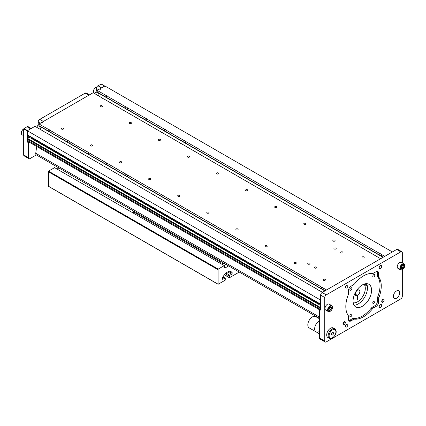 <?xml version="1.0" encoding="UTF-8"?>
<svg xmlns="http://www.w3.org/2000/svg" width="426" height="426" viewBox="0 0 426 426"><rect width="100%" height="100%" fill="white"/><g stroke="black" fill="none" stroke-linecap="round" stroke-linejoin="round"><path stroke-width="0.64" d="M334.256 248.06A1.129 0.655 180 0 1 335.486 247.916A1.129 0.655 180 0 1 336.189 248.523A1.129 0.655 180 0 1 335.853 248.986A1.129 0.655 180 0 1 334.623 249.125A1.129 0.655 180 0 1 333.925 248.523A1.129 0.655 180 0 1 334.256 248.06M341.045 251.979A1.129 0.655 180 0 1 342.275 251.835A1.129 0.655 180 0 1 342.973 252.442A1.129 0.655 180 0 1 342.642 252.9A1.129 0.655 180 0 1 341.407 253.044A1.129 0.655 180 0 1 340.709 252.442A1.129 0.655 180 0 1 341.045 251.979M314.862 267.097A1.129 0.655 180 0 1 316.097 266.953A1.129 0.655 180 0 1 316.795 267.555A1.129 0.655 180 0 1 316.459 268.018A1.129 0.655 180 0 1 315.229 268.162A1.129 0.655 180 0 1 314.532 267.555A1.129 0.655 180 0 1 314.862 267.097M308.073 263.177A1.129 0.655 180 0 1 309.308 263.034A1.129 0.655 180 0 1 310.006 263.635A1.129 0.655 180 0 1 309.675 264.099A1.129 0.655 180 0 1 308.44 264.242A1.129 0.655 180 0 1 307.742 263.635A1.129 0.655 180 0 1 308.073 263.177M61.663 128.189A1.129 0.655 180 0 1 62.894 128.045A1.129 0.655 180 0 1 63.591 128.652A1.129 0.655 180 0 1 63.261 129.11A1.129 0.655 180 0 1 62.031 129.254A1.129 0.655 180 0 1 61.328 128.652A1.129 0.655 180 0 1 61.663 128.189M100.445 105.797A1.129 0.655 180 0 1 101.681 105.653A1.129 0.655 180 0 1 102.378 106.255A1.129 0.655 180 0 1 102.048 106.718A1.129 0.655 180 0 1 100.813 106.862A1.129 0.655 180 0 1 100.115 106.255A1.129 0.655 180 0 1 100.445 105.797M90.749 144.984A1.129 0.655 180 0 1 91.984 144.84A1.129 0.655 180 0 1 92.682 145.447A1.129 0.655 180 0 1 92.351 145.905A1.129 0.655 180 0 1 91.116 146.049A1.129 0.655 180 0 1 90.418 145.447A1.129 0.655 180 0 1 90.749 144.984M129.536 122.592A1.129 0.655 180 0 1 130.771 122.448A1.129 0.655 180 0 1 131.469 123.05A1.129 0.655 180 0 1 131.139 123.513A1.129 0.655 180 0 1 129.903 123.657A1.129 0.655 180 0 1 129.206 123.05A1.129 0.655 180 0 1 129.536 122.592M119.839 161.779A1.129 0.655 180 0 1 121.075 161.635A1.129 0.655 180 0 1 121.772 162.237A1.129 0.655 180 0 1 121.442 162.7A1.129 0.655 180 0 1 120.207 162.844A1.129 0.655 180 0 1 119.509 162.237A1.129 0.655 180 0 1 119.839 161.779M158.626 139.382A1.129 0.655 180 0 1 159.862 139.243A1.129 0.655 180 0 1 160.559 139.845A1.129 0.655 180 0 1 160.229 140.308A1.129 0.655 180 0 1 158.994 140.452A1.129 0.655 180 0 1 158.296 139.845A1.129 0.655 180 0 1 158.626 139.382M148.93 178.574A1.129 0.655 180 0 1 150.165 178.43A1.129 0.655 180 0 1 150.863 179.032A1.129 0.655 180 0 1 150.532 179.495A1.129 0.655 180 0 1 149.297 179.639A1.129 0.655 180 0 1 148.599 179.032A1.129 0.655 180 0 1 148.93 178.574M187.717 156.177A1.129 0.655 180 0 1 188.947 156.038A1.129 0.655 180 0 1 189.65 156.64A1.129 0.655 180 0 1 189.314 157.103A1.129 0.655 180 0 1 188.084 157.242A1.129 0.655 180 0 1 187.387 156.64A1.129 0.655 180 0 1 187.717 156.177M178.02 195.369A1.129 0.655 180 0 1 179.25 195.225A1.129 0.655 180 0 1 179.953 195.827A1.129 0.655 180 0 1 179.618 196.29A1.129 0.655 180 0 1 178.387 196.434A1.129 0.655 180 0 1 177.69 195.827A1.129 0.655 180 0 1 178.02 195.369M216.807 172.972A1.129 0.655 180 0 1 218.037 172.834A1.129 0.655 180 0 1 218.735 173.435A1.129 0.655 180 0 1 218.405 173.899A1.129 0.655 180 0 1 217.175 174.037A1.129 0.655 180 0 1 216.472 173.435A1.129 0.655 180 0 1 216.807 172.972M207.111 212.164A1.129 0.655 180 0 1 208.341 212.02A1.129 0.655 180 0 1 209.038 212.622A1.129 0.655 180 0 1 208.708 213.085A1.129 0.655 180 0 1 207.478 213.229A1.129 0.655 180 0 1 206.78 212.622A1.129 0.655 180 0 1 207.111 212.164M245.898 189.767A1.129 0.655 180 0 1 247.128 189.629A1.129 0.655 180 0 1 247.825 190.23A1.129 0.655 180 0 1 247.495 190.694A1.129 0.655 180 0 1 246.26 190.832A1.129 0.655 180 0 1 245.562 190.23A1.129 0.655 180 0 1 245.898 189.767M236.201 228.954A1.129 0.655 180 0 1 237.431 228.815A1.129 0.655 180 0 1 238.129 229.417A1.129 0.655 180 0 1 237.799 229.88A1.129 0.655 180 0 1 236.568 230.024A1.129 0.655 180 0 1 235.866 229.417A1.129 0.655 180 0 1 236.201 228.954M274.983 206.562A1.129 0.655 180 0 1 276.218 206.424A1.129 0.655 180 0 1 276.916 207.025A1.129 0.655 180 0 1 276.586 207.489A1.129 0.655 180 0 1 275.35 207.627A1.129 0.655 180 0 1 274.653 207.025A1.129 0.655 180 0 1 274.983 206.562M265.286 245.749A1.129 0.655 180 0 1 266.522 245.61A1.129 0.655 180 0 1 267.219 246.212A1.129 0.655 180 0 1 266.889 246.675A1.129 0.655 180 0 1 265.654 246.814A1.129 0.655 180 0 1 264.956 246.212A1.129 0.655 180 0 1 265.286 245.749M304.073 223.357A1.129 0.655 180 0 1 305.309 223.219A1.129 0.655 180 0 1 306.006 223.82A1.129 0.655 180 0 1 305.676 224.284A1.129 0.655 180 0 1 304.441 224.422A1.129 0.655 180 0 1 303.743 223.82A1.129 0.655 180 0 1 304.073 223.357M294.377 262.544A1.129 0.655 180 0 1 295.612 262.405A1.129 0.655 180 0 1 296.31 263.007A1.129 0.655 180 0 1 295.979 263.47A1.129 0.655 180 0 1 294.744 263.609A1.129 0.655 180 0 1 294.047 263.007A1.129 0.655 180 0 1 294.377 262.544M333.164 240.152A1.129 0.655 180 0 1 334.399 240.008A1.129 0.655 180 0 1 335.097 240.615A1.129 0.655 180 0 1 334.761 241.079A1.129 0.655 180 0 1 333.531 241.217A1.129 0.655 180 0 1 332.834 240.615A1.129 0.655 180 0 1 333.164 240.152M323.467 279.339A1.129 0.655 180 0 1 324.703 279.2A1.129 0.655 180 0 1 325.4 279.802A1.129 0.655 180 0 1 325.07 280.265A1.129 0.655 180 0 1 323.835 280.404A1.129 0.655 180 0 1 323.137 279.802A1.129 0.655 180 0 1 323.467 279.339M362.254 256.947A1.129 0.655 180 0 1 363.484 256.803A1.129 0.655 180 0 1 364.187 257.41A1.129 0.655 180 0 1 363.852 257.868A1.129 0.655 180 0 1 362.622 258.012A1.129 0.655 180 0 1 361.924 257.41A1.129 0.655 180 0 1 362.254 256.947M384.726 256.372L381.387 254.444L381.387 256.127L380.871 256.058L379.822 255.222L379.822 253.545L185.518 141.363L185.518 143.04L185.001 142.976L183.952 142.135L183.952 140.458L166.124 130.164L166.124 131.847L165.607 131.778L164.558 130.942L164.558 129.259L146.73 118.971L146.73 120.649L145.969 120.441L145.165 119.743L145.165 118.066L127.337 107.773L127.337 109.45L126.82 109.386L125.771 108.55L125.771 106.867L107.948 96.574L107.948 98.257L107.182 98.049L106.378 97.352L106.378 95.674L97.224 90.387L97.224 92.064L106.378 97.352M48.958 131.613L39.187 125.968A0.687 0.394 -60 0 1 39.043 125.654L39.043 123.977L93.15 92.735L102.309 98.023A3.083 1.784 180 0 0 103.875 98.928L121.698 109.221A3.083 1.784 180 0 0 123.268 110.126L141.091 120.414A3.083 1.784 180 0 0 142.657 121.319L160.485 131.613A3.083 1.784 180 0 0 162.05 132.518L179.879 142.811A3.083 1.784 180 0 0 181.444 143.711L375.748 255.893A3.083 1.784 180 0 0 377.314 256.798L380.652 258.726M326.545 289.962L323.206 288.035L323.206 289.717L322.69 289.648L321.641 288.812L321.641 287.129L127.337 174.953L127.337 176.63L126.575 176.423L125.771 175.725L125.771 174.048L107.948 163.754L107.948 165.437L107.427 165.368L106.378 164.532L106.378 162.849L88.555 152.561L88.555 154.239L87.788 154.031L86.984 153.333L86.984 151.656L69.161 141.363L69.161 143.04L68.639 142.976L67.596 142.135L67.596 140.458L49.767 130.164L49.767 131.847L49.246 131.778L48.202 130.942L48.202 129.259L39.043 123.977M27.312 130.75L27.312 134.808L320.629 304.153L320.629 300.096L27.312 130.75L34.975 126.325L44.128 131.613A3.083 1.784 180 0 0 45.694 132.518L63.522 142.811A3.083 1.784 180 0 0 65.087 143.711L82.916 154.004A3.083 1.784 180 0 0 84.481 154.91L102.309 165.203A3.083 1.784 180 0 0 103.875 166.108L121.698 176.396A3.083 1.784 180 0 0 123.268 177.301L317.567 289.483A3.083 1.784 180 0 0 319.138 290.388L322.471 292.316M27.312 140.181L320.629 309.526L320.629 308.355L27.312 139.009L27.312 140.181M392.383 251.952L104.887 85.961L97.224 90.387M40.092 129.28L41.301 127.188M98.268 95.69L99.476 93.598M107.139 98.023L97.368 92.378A0.687 0.394 -60 0 1 97.224 92.064M27.312 139.009A0.687 0.394 -60 0 1 27.557 138.386L28.739 136.911L320.629 305.437M27.557 135.154A0.687 0.394 -60 0 1 27.456 135.122A0.687 0.394 -60 0 1 27.312 134.808M320.629 304.153A0.687 0.394 120 0 0 320.773 304.468M320.874 307.732A0.687 0.394 120 0 0 320.629 308.355M48.202 129.259A3.083 1.784 180 0 1 49.767 130.164M67.596 140.458A3.083 1.784 180 0 1 69.161 141.363M86.984 151.656A3.083 1.784 180 0 1 88.555 152.561M106.378 162.849A3.083 1.784 180 0 1 107.948 163.754M125.771 174.048A3.083 1.784 180 0 1 127.337 174.953M321.641 287.129A3.083 1.784 180 0 1 323.206 288.035M379.822 253.545A3.083 1.784 180 0 1 381.387 254.444M106.378 95.674A3.083 1.784 180 0 1 107.948 96.574M125.771 106.867A3.083 1.784 180 0 1 127.337 107.773M145.165 118.066A3.083 1.784 180 0 1 146.73 118.971M164.558 129.259A3.083 1.784 180 0 1 166.124 130.164M183.952 140.458A3.083 1.784 180 0 1 185.518 141.363M393.352 296.459A4.457 2.572 -60 0 1 395.301 291.97A4.457 2.572 -60 0 1 398.736 290.777A4.457 2.572 -60 0 1 399.657 292.816A4.457 2.572 -60 0 1 397.714 297.305A4.457 2.572 -60 0 1 394.279 298.498A4.457 2.572 -60 0 1 393.352 296.459M345.816 306.55A25.059 14.468 120 0 0 348.127 315.32A4.116 2.375 -60 0 1 348.511 316.758L348.511 319.505A3.483 2.013 120 0 0 349.229 321.097A3.483 2.013 120 0 0 350.971 320.927L353.351 319.553A4.116 2.375 -60 0 1 354.789 319.165A25.059 14.468 120 0 0 372.287 309.058A4.116 2.375 -60 0 1 373.724 307.79L376.105 306.416A3.483 2.013 120 0 0 378.57 302.151L378.57 299.403A4.116 2.375 -60 0 1 378.948 297.524A25.059 14.468 120 0 0 378.948 277.315A4.116 2.375 -60 0 1 378.57 275.878L378.57 273.13A3.483 2.013 120 0 0 377.846 271.532A3.483 2.013 120 0 0 376.105 271.708L373.724 273.082A4.116 2.375 -60 0 1 372.287 273.471A25.059 14.468 120 0 0 354.789 283.578A4.116 2.375 -60 0 1 353.351 284.845L350.971 286.219A3.483 2.013 120 0 0 348.511 290.484L348.511 293.232A4.116 2.375 -60 0 1 348.127 295.112A25.059 14.468 120 0 0 345.816 306.55M353.063 300.964A13.094 7.561 -60 0 1 358.783 287.784A13.094 7.561 -60 0 1 368.873 284.275A13.094 7.561 -60 0 1 371.584 290.271A13.094 7.561 -60 0 1 365.87 303.45A13.094 7.561 -60 0 1 355.779 306.96A13.094 7.561 -60 0 1 353.063 300.964M354.049 305.192A13.094 7.561 120 0 0 367.468 287.891A13.094 7.561 120 0 0 366.482 283.663M381.643 266.356A1.715 0.99 120 0 0 381.291 265.574A1.715 0.99 120 0 0 379.971 266.032A1.715 0.99 120 0 0 379.22 267.757A1.715 0.99 120 0 0 379.577 268.54A1.715 0.99 120 0 0 380.897 268.082A1.715 0.99 120 0 0 381.643 266.356M347.856 285.862A1.715 0.99 120 0 0 347.504 285.079A1.715 0.99 120 0 0 346.178 285.537A1.715 0.99 120 0 0 345.433 287.262A1.715 0.99 120 0 0 345.79 288.045A1.715 0.99 120 0 0 347.11 287.587A1.715 0.99 120 0 0 347.856 285.862M374.795 275.196A1.438 0.831 120 0 0 374.497 274.536A1.438 0.831 120 0 0 373.389 274.919A1.438 0.831 120 0 0 372.761 276.373A1.438 0.831 120 0 0 373.059 277.028A1.438 0.831 120 0 0 374.166 276.644A1.438 0.831 120 0 0 374.795 275.196M351.892 288.418A1.438 0.831 120 0 0 351.594 287.758A1.438 0.831 120 0 0 350.486 288.146A1.438 0.831 120 0 0 349.858 289.595A1.438 0.831 120 0 0 350.156 290.255A1.438 0.831 120 0 0 351.264 289.866A1.438 0.831 120 0 0 351.892 288.418M342.935 323.888A1.715 0.99 -60 0 1 343.681 322.162A1.715 0.99 -60 0 1 345.001 321.705A1.715 0.99 -60 0 1 345.358 322.487A1.715 0.99 -60 0 1 344.607 324.213A1.715 0.99 -60 0 1 343.287 324.676A1.715 0.99 -60 0 1 342.935 323.888M381.717 301.496A1.715 0.99 -60 0 1 382.468 299.771A1.715 0.99 -60 0 1 383.789 299.313A1.715 0.99 -60 0 1 384.145 300.096A1.715 0.99 -60 0 1 383.395 301.821A1.715 0.99 -60 0 1 382.074 302.279A1.715 0.99 -60 0 1 381.717 301.496M381.643 305.373A1.715 0.99 120 0 0 381.291 304.585A1.715 0.99 120 0 0 379.971 305.048A1.715 0.99 120 0 0 379.22 306.773A1.715 0.99 120 0 0 379.577 307.556A1.715 0.99 120 0 0 380.897 307.098A1.715 0.99 120 0 0 381.643 305.373M347.856 324.878A1.715 0.99 120 0 0 347.504 324.095A1.715 0.99 120 0 0 346.178 324.553A1.715 0.99 120 0 0 345.433 326.279A1.715 0.99 120 0 0 345.79 327.062A1.715 0.99 120 0 0 347.11 326.604A1.715 0.99 120 0 0 347.856 324.878M374.795 301.64A1.438 0.831 120 0 0 374.497 300.98A1.438 0.831 120 0 0 373.389 301.368A1.438 0.831 120 0 0 372.761 302.817A1.438 0.831 120 0 0 373.059 303.477A1.438 0.831 120 0 0 374.166 303.088A1.438 0.831 120 0 0 374.795 301.64M351.892 314.862A1.438 0.831 120 0 0 351.594 314.207A1.438 0.831 120 0 0 350.486 314.59A1.438 0.831 120 0 0 349.858 316.039A1.438 0.831 120 0 0 350.156 316.699A1.438 0.831 120 0 0 351.264 316.316A1.438 0.831 120 0 0 351.892 314.862M400.807 251.846L326.268 294.883A2.146 1.241 120 0 0 324.75 297.508L320.629 295.127A2.146 1.241 -60 0 1 322.147 292.502L396.686 249.466A2.146 1.241 -60 0 1 397.762 249.359L401.878 251.739A2.146 1.241 120 0 0 400.807 251.846L396.686 249.466M324.75 341.029A2.146 1.241 120 0 0 325.198 342.014L319.862 338.936A2.146 1.241 -60 0 1 319.42 337.951L324.75 341.029L324.75 297.508M325.198 342.014A2.146 1.241 120 0 0 326.268 341.908L400.807 298.871A2.146 1.241 120 0 0 402.325 296.246L402.325 269.669M402.325 262.97L402.325 252.725A2.146 1.241 120 0 0 401.878 251.739M319.42 337.951L319.42 309.388A0.687 0.394 -60 0 1 319.559 308.909M319.42 309.388L320.629 310.091L320.629 295.127M348.734 320.56A3.483 2.013 120 0 0 349.762 320.23L352.137 318.856A4.116 2.375 -60 0 1 353.575 318.462A25.059 14.468 120 0 0 371.078 308.36A4.116 2.375 -60 0 1 372.516 307.093L374.891 305.719A3.483 2.013 120 0 0 377.356 301.448L377.356 298.706A4.116 2.375 -60 0 1 377.734 296.826A25.059 14.468 120 0 0 377.734 276.618A4.116 2.375 -60 0 1 377.356 275.175L377.356 272.427A3.483 2.013 120 0 0 377.132 271.373M28.766 141.613A2.263 1.305 120 0 0 28.526 142.731L27.312 142.028A2.263 1.305 -60 0 1 27.781 140.452M28.526 157.689A2.146 1.241 120 0 0 28.968 158.669L24.122 155.873A2.146 1.241 -60 0 1 23.675 154.888L28.526 157.689L28.526 142.731M28.968 158.669A2.146 1.241 120 0 0 30.044 158.563L36.354 154.92M89.886 95.142A2.178 1.257 120 0 0 88.8 95.248L43.393 121.463A2.178 1.257 120 0 0 41.854 124.131M36.705 127.326L37.77 125.478A2.178 1.257 120 0 0 38.223 123.961L38.223 122.028A2.178 1.257 -60 0 1 39.762 119.365L85.163 93.15A2.178 1.257 -60 0 1 86.254 93.044L89.439 94.881M94.881 93.736L95.951 91.888A2.178 1.257 120 0 0 96.398 90.371L96.398 88.443A2.178 1.257 -60 0 1 97.937 85.775L101.25 84.146M104.812 86.084L101.574 87.873A2.178 1.257 120 0 0 100.035 90.541M23.675 154.888L23.675 128.929L26.987 126.74A2.178 1.257 -60 0 1 28.073 126.634L31.258 128.471M28.345 135.633A2.263 1.305 120 0 0 28.483 137.225M31.71 128.732A2.178 1.257 120 0 0 30.619 128.838L27.557 130.612L23.92 128.508M23.675 128.929L27.312 131.027L27.312 142.028M342.935 323.994A1.544 0.889 120 0 0 343.175 323.888L343.175 323.888A1.544 0.889 120 0 0 344.267 321.997A1.544 0.889 120 0 0 344.24 321.737M381.723 301.603A1.544 0.889 120 0 0 381.962 301.496L381.962 301.496A1.544 0.889 120 0 0 383.054 299.606A1.544 0.889 120 0 0 383.027 299.345M33.414 139.329A1.747 1.006 -60 0 1 32.877 138.253M32.727 139.217A2.002 1.156 -60 0 1 32.541 138.056M23.675 135.686L22.008 134.728A3.429 1.981 -60 0 1 21.3 133.157A3.429 1.981 -60 0 1 23.675 128.987L23.435 129.126L23.675 128.987M21.305 132.981A3.019 1.741 -60 0 1 21.3 132.821A3.019 1.741 -60 0 1 23.435 129.126M318.44 303.12A1.747 1.006 120 0 0 318.424 303.328A1.747 1.006 120 0 0 318.43 303.429M318.467 303.136A2.002 1.156 120 0 0 318.424 303.541A2.002 1.156 120 0 0 318.653 304.292M332.456 307.38A3.429 1.981 120 0 0 332.461 307.205A3.429 1.981 120 0 0 331.753 305.634L329.133 304.127A3.429 1.981 120 0 0 328.824 303.999A3.429 1.981 120 0 0 325.565 306.353A3.429 1.981 120 0 0 325.704 310.064L328.324 311.576A3.429 1.981 120 0 0 328.632 311.699A3.429 1.981 120 0 0 330.038 311.406A3.429 1.981 120 0 0 330.187 311.31M331.753 305.634A3.429 1.981 120 0 0 331.444 305.511A3.429 1.981 120 0 0 328.185 307.865A3.429 1.981 120 0 0 328.324 311.576M331.566 306.054A3.019 1.741 120 0 0 328.59 308.349A3.019 1.741 120 0 0 329.09 311.497A3.019 1.741 120 0 0 330.326 311.236A3.019 1.741 120 0 0 332.461 307.54A3.019 1.741 120 0 0 331.566 306.054M329.516 310.559L328.936 309.425L329.745 307.641L331.14 306.986L331.721 308.12L330.911 309.904L329.516 310.559M330.32 307.37L331.721 308.12M330.145 307.455L329.431 309.02L330.911 309.904M329.431 309.02L329.032 309.207M404.695 265.675A3.429 1.981 120 0 0 404.7 265.499A3.429 1.981 120 0 0 403.992 263.928L401.372 262.416A3.429 1.981 120 0 0 398.251 263.918A3.429 1.981 120 0 0 397.943 268.353L400.562 269.866A3.429 1.981 120 0 0 402.277 269.695A3.429 1.981 120 0 0 402.426 269.605M403.992 263.928A3.429 1.981 120 0 0 400.871 265.43A3.429 1.981 120 0 0 400.562 269.866M403.805 268.359A3.019 1.741 120 0 0 404.7 265.835A3.019 1.741 120 0 0 403.544 264.312A3.019 1.741 120 0 0 401.329 265.776A3.019 1.741 120 0 0 400.536 268.987A3.019 1.741 120 0 0 402.565 269.53A3.019 1.741 120 0 0 403.805 268.359M401.755 266.218L403.15 265.26L403.96 266.106L403.379 267.917L401.984 268.87L401.175 268.023L401.755 266.218M402.804 265.499L403.96 266.106M402.266 265.867L401.888 267.038L403.379 267.917M401.888 267.038L401.377 267.39M93.544 91.276A3.019 1.741 -60 0 1 93.539 91.116A3.019 1.741 -60 0 1 95.674 87.421L95.962 87.25A3.429 1.981 -60 0 1 96.846 86.936M95.674 87.421L95.962 87.25A3.429 1.981 -60 0 0 93.539 91.452A3.429 1.981 -60 0 0 94.247 93.017L95.035 93.475M319.175 309.58L28.766 141.911L28.766 141.022L319.175 308.69L319.175 309.58L319.42 309.436M36.689 146.485L35.736 153.264A2.647 1.528 120 0 0 36.258 154.867L319.42 318.35M364.842 283.876L367.116 285.191M364.177 284.382L367.34 286.208M332.812 334.772A1.438 0.831 -60 0 1 331.79 335.07A1.438 0.831 -60 0 1 332.205 332.876A1.438 0.831 -60 0 1 333.228 332.578A1.438 0.831 -60 0 1 332.812 334.772M334.767 328.797L333.313 327.956A5.485 3.168 120 0 0 329.415 329.101A5.485 3.168 120 0 0 327.828 337.456L329.282 338.297A5.485 3.168 -60 0 1 330.869 329.937A5.485 3.168 -60 0 1 334.767 328.797C337.738 331.716 335.416 334.783 333.505 337.2C332.722 338.404 331.311 338.766 329.282 338.297M318.786 321.161A6.528 3.77 -60 0 1 319.42 320.773A6.528 3.77 -60 0 0 318.786 321.161A6.528 3.77 -60 0 0 314.92 326.918A6.528 3.77 -60 0 0 316.007 331.838A6.528 3.77 -60 0 1 314.92 326.918A6.528 3.77 -60 0 1 318.786 321.161M319.42 331.428A6.528 3.77 -60 0 1 316.007 331.838L309.175 327.892A6.528 3.77 -60 0 1 308.083 322.972A6.528 3.77 -60 0 1 311.954 317.216A6.528 3.77 -60 0 1 315.703 316.582L319.42 318.728M355.241 294.153L357.584 295.506A3.264 1.885 120 0 0 359.858 291.49A3.264 1.885 120 0 0 359.182 290.031A3.264 1.885 120 0 0 357.515 290.212L357.505 289.27M355.284 294.691L357.1 295.735L357.153 299.813L357.638 299.521L357.584 295.506M357.515 290.212L357.025 289.93L357.031 290.559A3.264 1.885 120 0 0 355.241 294.233A3.264 1.885 120 0 0 355.918 295.687A3.264 1.885 120 0 0 357.1 295.735M363.98 284.142A10.97 6.331 -60 0 1 365.3 288.248A10.964 6.331 120 0 0 363.974 284.142M357.552 301.81L357.547 301.816A10.97 6.331 -60 0 1 353.218 302.79A10.964 6.331 120 0 0 357.552 301.81A10.964 6.331 120 0 0 365.306 288.386A10.964 6.331 120 0 0 365.3 288.253A10.97 6.331 -60 0 1 365.306 288.381L365.306 288.381M357.142 299.238L357.638 299.521M229.502 271.011L232.149 272.539A0.687 0.394 120 0 0 232.01 272.225L230.083 271.117A2.402 1.385 120 0 0 228.884 271.234L225.721 273.061A2.402 1.385 120 0 0 224.518 274.328L222.596 277.661A0.687 0.394 120 0 0 222.452 278.135L222.452 278.977A0.687 0.394 120 0 0 222.596 279.291A0.687 0.394 120 0 0 222.936 279.259L224.779 278.194A0.687 0.394 120 0 1 225.125 278.157A0.687 0.394 120 0 1 225.263 278.471L225.263 279.903A0.517 0.298 -60 0 1 225.194 280.196L218.112 284.286L218.091 269.738L48.404 171.769A1.374 0.793 -60 0 1 48.532 171.135L218.219 269.104L224.262 265.616L54.576 167.647L48.532 171.135M224.257 274.786L229.412 277.757A0.517 0.298 120 0 1 229.337 277.55L229.337 276.123A0.687 0.394 120 0 1 229.822 275.281L231.664 274.216A0.687 0.394 120 0 0 232.149 273.38L232.149 272.539M228.624 265.925L225.365 267.81A1.374 0.793 -60 0 1 224.678 267.874A1.374 0.793 -60 0 1 224.395 267.251L225.365 267.81M224.262 265.616A1.374 0.793 120 0 1 224.395 266.101L224.395 267.251M218.219 269.104A1.374 0.793 120 0 0 218.091 269.738M239.263 272.07L229.412 277.757M218.112 284.286L48.42 186.316L48.404 171.769M58.932 167.956L57.025 169.058M132.561 212.67A3.264 1.885 180 0 1 134.147 211.488M223.847 265.377A3.264 1.885 -0 0 0 225.961 264.392M230.077 271.112L232.01 272.225L230.077 271.112M132.763 212.792A3.264 1.885 180 0 1 133.466 212.228M220.732 263.577L220.732 262.267L133.466 211.882L133.466 213.192M221.509 261.82L220.732 262.267M134.238 211.434L133.466 211.882M195.273 246.67A1.438 0.831 180 0 1 194.41 246.175M212.239 256.468A1.438 0.831 180 0 1 211.381 255.973M178.302 236.877A1.438 0.831 180 0 1 177.445 236.377M161.332 227.079A1.438 0.831 180 0 1 160.474 226.584M144.366 217.281A1.438 0.831 180 0 1 143.503 216.786M381.387 256.127L383.272 257.213M323.206 289.717L325.091 290.804M185.518 143.04L379.822 255.222M127.337 176.63L321.641 288.812M166.124 131.847L183.952 142.135M107.948 165.437L125.771 175.725M146.73 120.649L164.558 130.942M88.555 154.239L106.378 164.532M127.337 109.45L145.165 119.743M69.161 143.04L86.984 153.333M107.948 98.257L125.771 108.55M49.767 131.847L67.596 142.135M33.058 139.116L318.462 303.892L33.058 139.116M27.557 138.386L320.629 307.588M39.043 125.654L48.202 130.942M322.147 292.502L326.268 294.883M377.356 275.175L378.57 275.878M377.734 276.618L378.948 277.315M377.734 296.826L378.948 297.524M377.356 298.706L378.57 299.403M377.356 301.448L378.57 302.151M374.891 305.719L376.105 306.416M372.516 307.093L373.724 307.79M371.078 308.36L372.287 309.058M353.575 318.462L354.789 319.165M352.137 318.856L353.351 319.553M349.762 320.23L350.971 320.927M377.356 272.427L378.57 273.13M88.8 95.248L85.163 93.15M39.762 119.365L43.393 121.463M97.937 85.775L101.574 87.873M104.642 86.105L101.005 84.002M30.619 128.838L26.987 126.74M41.157 127.433L37.77 125.478M39.043 124.435L38.223 123.961M40.316 123.242L38.223 122.028M99.338 93.842L95.951 91.888M97.224 90.85L96.398 90.371M98.497 89.652L96.398 88.443M319.42 317.045L35.736 153.264M333.521 336.982A4.798 2.769 120 0 0 335.747 330.784A4.798 2.769 120 0 0 331.497 330.672A4.798 2.769 120 0 0 329.271 336.865A4.798 2.769 120 0 0 333.521 336.982M224.332 274.658L229.337 277.55M225.849 272.986L229.822 275.281M225.024 273.63L229.337 276.123M222.91 277.113L224.779 278.194M48.404 186.215L218.091 284.185M222.452 278.977L222.936 279.259M228.661 271.362L232.149 273.38M227.692 271.921L231.664 274.216M221.611 264.083L223.522 262.98M107.464 98.209L126.533 109.216M126.857 109.407L145.921 120.414M146.251 120.606L165.315 131.613M165.645 131.799L184.708 142.806M185.038 142.998L380.578 255.893M380.908 256.079L383.07 257.331M49.288 131.799L68.352 142.806M68.682 142.998L87.745 154.004M88.076 154.191L107.139 165.197M107.464 165.389L126.533 176.396M126.857 176.588L322.402 289.483M322.727 289.669L324.889 290.921M320.629 304.382L27.456 135.122M104.743 86.047L101.175 83.986M28.707 136.948L28.26 136.687M21.3 132.821L21.3 133.157M332.461 307.54L332.461 307.205M330.326 311.236L330.038 311.406M404.7 265.835L404.7 265.499M402.565 269.53L402.277 269.695M93.539 91.116L93.539 91.452M316.007 331.838L319.42 333.808M223.011 276.937L225.125 278.157M221.866 264.232L223.778 263.13"/></g></svg>
